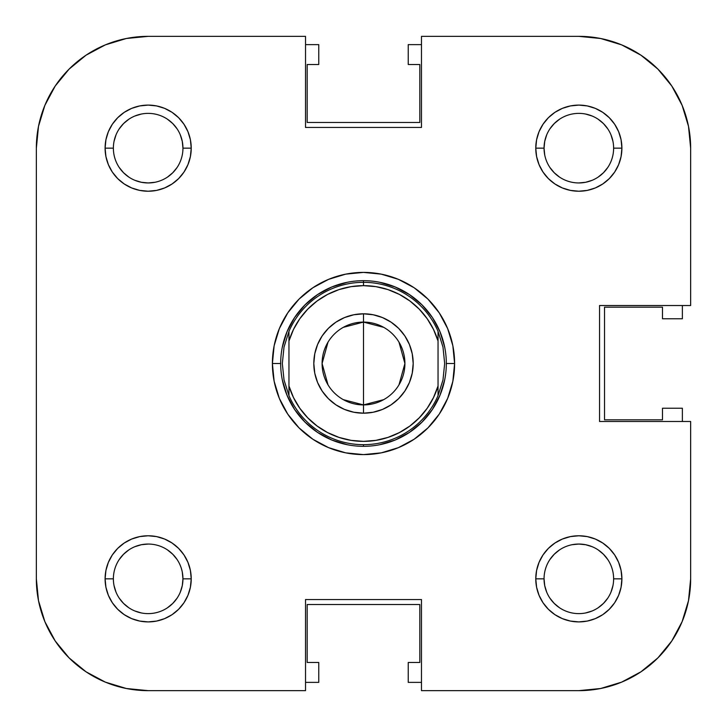 <?xml version="1.0" encoding="UTF-8"?>
<svg xmlns="http://www.w3.org/2000/svg" width="727" height="727" viewBox="0 0 727 727"><rect width="100%" height="100%" fill="white"/><g stroke="black" fill="none" stroke-linecap="round" stroke-linejoin="round"><path stroke-width="1.09" d="M682.135 621.63L671.803 640.96L657.899 657.899L640.96 671.803L621.63 682.135L640.96 671.803L657.899 657.899L671.803 640.96L682.135 621.63L671.803 640.96L682.135 621.63L688.505 600.656L690.65 578.837A111.813 111.813 0 0 1 578.837 690.65L421.478 690.65L421.478 599.548L305.522 599.548L305.522 690.65L148.163 690.65L126.344 688.505L105.37 682.135L86.04 671.803L69.101 657.899L55.197 640.96L44.865 621.63L55.197 640.96L69.101 657.899L86.04 671.803L105.37 682.135M44.865 105.37L55.197 86.04L69.101 69.101L86.04 55.197L105.37 44.865L86.04 55.197L69.101 69.101L55.197 86.04L44.865 105.37L55.197 86.04L44.865 105.37L38.495 126.344L36.35 148.163L36.35 578.837L36.35 148.163A111.813 111.813 0 0 1 148.163 36.35L305.522 36.35L305.522 127.452L421.478 127.452L421.478 36.35L578.837 36.35L421.478 36.35L421.478 127.452L305.522 127.452L305.522 36.35L148.163 36.35L126.344 38.495L105.37 44.865L86.04 55.197L69.101 69.101L55.197 86.04L69.101 69.101L86.04 55.197M621.63 44.865L640.96 55.197L657.899 69.101L671.803 86.04L682.135 105.37L671.803 86.04L657.899 69.101L640.96 55.197L621.63 44.865L640.96 55.197L621.63 44.865L600.656 38.495L578.837 36.35A111.813 111.813 0 0 1 690.65 148.163L690.65 305.522L599.548 305.522L599.548 421.478L690.65 421.478L690.65 578.837L690.65 421.478L599.548 421.478L599.548 305.522L690.65 305.522L690.65 148.163L688.505 126.344L682.135 105.37L671.803 86.04L657.899 69.101L640.96 55.197L657.899 69.101L671.803 86.04L682.135 105.37M177.088 559.517L172.753 554.247L167.483 549.912M148.163 544.05L141.374 544.723L148.163 544.05M134.849 546.704L141.374 544.723M128.833 549.912L123.563 554.247L119.237 559.517M113.376 578.837L113.376 578.846A34.787 34.787 0 0 0 148.163 613.624A34.787 34.787 0 0 0 182.95 578.837L191.228 578.837A43.066 43.066 0 0 1 148.163 621.903A43.066 43.066 0 0 1 105.097 578.837L113.376 578.828A34.787 34.787 0 0 1 148.163 544.05A34.787 34.787 0 0 1 182.95 578.837A34.787 34.787 0 0 1 148.163 613.624A34.787 34.787 0 0 1 113.376 578.837L105.097 578.837L105.924 587.243L108.368 595.322L112.349 602.765L117.71 609.29L124.235 614.651L131.678 618.632L139.757 621.076L148.163 621.903L156.559 621.076L164.638 618.632L172.09 614.651L178.615 609.29L183.967 602.765L187.948 595.322L190.401 587.243L191.228 578.837L190.401 570.441L187.948 562.362L183.967 554.91L178.615 548.385L172.09 543.033L164.638 539.052L156.559 536.599L148.163 535.772L139.757 536.599L131.678 539.052L124.235 543.033L117.71 548.385L112.349 554.91L108.368 562.362L105.924 570.441L105.097 578.837A43.066 43.066 0 0 1 148.163 535.772A43.066 43.066 0 0 1 191.228 578.837L182.95 578.837L182.277 585.626L182.95 578.837A34.787 34.787 0 0 0 148.163 544.05A34.787 34.787 0 0 0 113.376 578.837M116.02 592.151L114.048 585.626M119.237 598.167L123.563 603.437L128.833 607.763M134.822 610.971L141.374 612.952M167.483 607.763L172.753 603.437L177.088 598.167M180.296 592.169L182.277 585.626M607.763 559.517L603.437 554.247L598.167 549.912M592.169 546.704L585.626 544.723L578.837 544.05L585.626 544.723M559.517 549.912L554.247 554.247L549.912 559.517M544.05 578.837L544.723 585.626L544.05 578.837A34.787 34.787 0 0 0 578.837 613.624A34.787 34.787 0 0 0 613.624 578.837L621.903 578.837A43.066 43.066 0 0 1 578.837 621.903A43.066 43.066 0 0 1 535.772 578.837L544.05 578.837A34.787 34.787 0 0 1 578.837 544.05A34.787 34.787 0 0 1 613.624 578.837A34.787 34.787 0 0 1 578.837 613.624A34.787 34.787 0 0 1 544.05 578.837L535.772 578.837L536.599 587.243L539.052 595.322L543.033 602.765L548.385 609.29L554.91 614.651L562.362 618.632L570.441 621.076L578.837 621.903L587.243 621.076L595.322 618.632L602.765 614.651L609.29 609.29L614.651 602.765L618.632 595.322L621.076 587.243L621.903 578.837L621.076 570.441L618.632 562.362L614.651 554.91L609.29 548.385L602.765 543.033L595.322 539.052L587.243 536.599L578.837 535.772L570.441 536.599L562.362 539.052L554.91 543.033L548.385 548.385L543.033 554.91L539.052 562.362L536.599 570.441L535.772 578.837A43.066 43.066 0 0 1 578.837 535.772A43.066 43.066 0 0 1 621.903 578.837L613.624 578.837A34.787 34.787 0 0 0 578.837 544.05A34.787 34.787 0 0 0 544.05 578.837M546.704 592.151L544.723 585.626M549.912 598.167L554.247 603.437L559.517 607.763M592.151 610.98L585.626 612.952M598.167 607.763L603.437 603.437L607.763 598.167M610.971 592.178L612.952 585.626M613.624 148.163L621.903 148.163A43.066 43.066 0 0 1 578.837 191.228A43.066 43.066 0 0 1 535.772 148.163L544.05 148.163A34.787 34.787 0 0 0 578.837 182.95A34.787 34.787 0 0 0 613.624 148.163A34.787 34.787 0 0 1 578.837 182.95A34.787 34.787 0 0 1 544.05 148.163L544.723 141.374L544.05 148.163A34.787 34.787 0 0 1 578.837 113.376A34.787 34.787 0 0 1 613.624 148.163L613.624 148.163A34.787 34.787 0 0 0 578.837 113.376A34.787 34.787 0 0 0 544.05 148.163L535.772 148.163L536.599 156.559L539.052 164.638L543.033 172.09L548.385 178.615L554.91 183.967L562.362 187.948L570.441 190.401L578.837 191.228L587.243 190.401L595.322 187.948L602.765 183.967L609.29 178.615L614.651 172.09L618.632 164.638L621.076 156.559L621.903 148.163L621.076 139.757L618.632 131.678L614.651 124.235L609.29 117.71L602.765 112.349L595.322 108.368L587.243 105.924L578.837 105.097L570.441 105.924L562.362 108.368L554.91 112.349L548.385 117.71L543.033 124.235L539.052 131.678L536.599 139.757L535.772 148.163A43.066 43.066 0 0 1 578.837 105.097A43.066 43.066 0 0 1 621.903 148.163L613.624 148.163M610.98 134.849L612.952 141.374M607.763 128.833L603.437 123.563L598.167 119.237M592.178 116.029L585.626 114.048M559.517 119.237L554.247 123.563L549.912 128.833M546.704 134.831L544.723 141.374M549.912 167.483L554.247 172.753L559.517 177.088M578.837 182.95L585.626 182.277L578.837 182.95M592.151 180.296L585.626 182.277M598.167 177.088L603.437 172.753L607.763 167.483M182.95 148.163L182.277 141.374L182.95 148.163L191.228 148.163A43.066 43.066 0 0 1 148.163 191.228A43.066 43.066 0 0 1 105.097 148.163L113.376 148.163A34.787 34.787 0 0 0 148.163 182.95A34.787 34.787 0 0 0 182.95 148.163A34.787 34.787 0 0 1 148.163 182.95A34.787 34.787 0 0 1 113.376 148.163L113.376 148.154A34.787 34.787 0 0 1 148.163 113.376A34.787 34.787 0 0 1 182.95 148.163A34.787 34.787 0 0 0 148.163 113.376A34.787 34.787 0 0 0 113.376 148.163L105.097 148.163L105.924 156.559L108.368 164.638L112.349 172.09L117.71 178.615L124.235 183.967L131.678 187.948L139.757 190.401L148.163 191.228L156.559 190.401L164.638 187.948L172.09 183.967L178.615 178.615L183.967 172.09L187.948 164.638L190.401 156.559L191.228 148.163L190.401 139.757L187.948 131.678L183.967 124.235L178.615 117.71L172.09 112.349L164.638 108.368L156.559 105.924L148.163 105.097L139.757 105.924L131.678 108.368L124.235 112.349L117.71 117.71L112.349 124.235L108.368 131.678L105.924 139.757L105.097 148.163A43.066 43.066 0 0 1 148.163 105.097A43.066 43.066 0 0 1 191.228 148.163L182.95 148.163M180.296 134.849L182.277 141.374M177.088 128.833L172.753 123.563L167.483 119.237M134.849 116.02L141.374 114.048M128.833 119.237L123.563 123.563L119.237 128.833M116.029 134.822L114.048 141.374M119.237 167.483L123.563 172.753L128.833 177.088M134.831 180.296L141.374 182.277L148.163 182.95L141.374 182.277M167.483 177.088L172.753 172.753L177.088 167.483M682.371 408.229L682.371 421.478L682.371 408.229L662.488 408.229L682.371 408.229M408.229 44.629L421.478 44.629L408.229 44.629L408.229 64.512L408.229 44.629M318.771 682.371L305.522 682.371L318.771 682.371L318.771 662.488L318.771 682.371M305.522 44.629L318.771 44.629L318.771 64.512L307.185 64.512L307.185 122.481L419.815 122.481L419.815 64.512L408.229 64.512L419.815 64.512L419.815 122.481L307.185 122.481L307.185 64.512L318.771 64.512L318.771 44.629L305.522 44.629M682.371 305.522L682.371 318.771L662.488 318.771L662.488 307.185L604.519 307.185L604.519 419.815L662.488 419.815L662.488 408.229L662.488 419.815L604.519 419.815L604.519 307.185L662.488 307.185L662.488 318.771L682.371 318.771L682.371 305.522M421.478 682.371L408.229 682.371L408.229 662.488L419.815 662.488L419.815 604.519L307.185 604.519L307.185 662.488L318.771 662.488L307.185 662.488L307.185 604.519L419.815 604.519L419.815 662.488L408.229 662.488L408.229 682.371L421.478 682.371M272.398 363.5L280.677 363.5L272.398 363.5L274.143 381.275L279.332 398.369L287.747 414.117L299.079 427.921L312.883 439.253L328.631 447.668L345.725 452.857L363.5 454.602L381.275 452.857L398.369 447.668L414.117 439.253L427.921 427.921L439.253 414.117L447.668 398.369L452.857 381.275L454.602 363.5A91.102 91.102 0 0 1 363.5 454.602A91.102 91.102 0 0 1 272.398 363.5A91.102 91.102 0 0 1 363.5 272.398A91.102 91.102 0 0 1 454.602 363.5L452.857 345.725L447.668 328.631L439.253 312.883L427.921 299.079L414.117 287.747L398.369 279.332L381.275 274.143L363.5 272.398L345.725 274.143L328.631 279.332L312.883 287.747L299.079 299.079L287.747 312.883L279.332 328.631L274.143 345.725L272.398 363.5M446.323 363.5L454.602 363.5L446.323 363.5M44.865 621.63L55.197 640.96L69.101 657.899L86.04 671.803L69.101 657.899L55.197 640.96L44.865 621.63L38.495 600.656L36.35 578.837A111.813 111.813 0 0 0 148.163 690.65L305.522 690.65L305.522 599.548L421.478 599.548L421.478 690.65L578.837 690.65L600.656 688.505L621.63 682.135L640.96 671.803L657.899 657.899L671.803 640.96L657.899 657.899L640.96 671.803M154.951 182.277L148.163 182.95M544.723 154.951L544.05 148.163M572.049 544.723L578.837 544.05M182.277 572.049L182.95 578.837M444.733 379.658L440.017 395.197L432.365 409.51L422.069 422.069L409.51 432.365L395.197 440.017L379.658 444.733M347.342 444.733L331.803 440.017L317.49 432.365L304.931 422.069L294.635 409.51L286.983 395.197L282.267 379.658M282.267 347.342L286.983 331.803L294.635 317.49L304.931 304.931L317.49 294.635L331.803 286.983L347.342 282.267M379.658 282.267L395.197 286.983L409.51 294.635L422.069 304.931L432.365 317.49L440.017 331.803L444.733 347.342M288.955 331.376L288.955 341.027A77.853 77.853 0 0 1 363.5 285.647L363.5 282.33A81.17 81.17 0 0 0 288.955 331.376L288.955 341.027L293.481 329.458L299.788 318.753L307.721 309.193L317.072 301.005L327.604 294.417L339.046 289.582L351.114 286.638L363.5 285.647L375.886 286.638L387.954 289.582L399.396 294.417L409.928 301.005L419.279 309.193L427.212 318.753L433.519 329.458L438.045 341.027L438.045 385.973L433.519 397.542L427.212 408.247L419.279 417.807L409.928 425.995L399.396 432.583L387.954 437.418L375.886 440.362L363.5 441.353L351.114 440.362L339.046 437.418L327.604 432.583L317.072 425.995L307.721 417.807L299.788 408.247L293.481 397.542L288.955 385.973L288.955 341.027L288.955 395.624L284.012 379.894L282.33 363.5L284.012 347.106L288.955 331.376A81.17 81.17 0 0 1 438.045 331.376L442.988 347.106A81.17 81.17 0 0 1 442.997 347.115A81.17 81.17 0 0 0 442.988 347.088L444.67 363.5L442.988 379.894L438.045 395.624L438.045 331.376L442.988 347.106L444.67 363.5L442.988 379.894L438.045 395.624A81.17 81.17 0 0 1 363.5 444.67L363.5 446.323A82.823 82.823 0 0 0 446.323 363.5A82.823 82.823 0 0 0 363.5 280.677A82.823 82.823 0 0 1 446.323 363.5A82.823 82.823 0 0 1 363.5 446.323L363.5 444.67A81.17 81.17 0 0 1 288.955 395.624L284.012 379.894L282.33 363.5L284.012 347.106L288.955 331.376M363.5 280.677L363.5 282.33L363.5 280.677A82.823 82.823 0 0 0 280.677 363.5A82.823 82.823 0 0 0 363.5 446.323A82.823 82.823 0 0 1 280.677 363.5A82.823 82.823 0 0 1 363.5 280.677M343.298 327.35L363.5 322.088A41.412 41.412 0 0 0 322.088 363.5A41.412 41.412 0 0 0 363.5 404.912L363.5 413.19A49.69 49.69 0 0 1 313.81 363.5A49.69 49.69 0 0 1 363.5 313.81L363.5 404.912A41.412 41.412 0 0 1 322.088 363.5A41.412 41.412 0 0 1 363.5 322.088L383.702 327.35M383.702 399.65L363.5 404.912L343.298 399.65M328.004 384.819L322.088 363.5L328.004 342.181M363.5 413.19L373.196 412.236L382.52 409.41L391.108 404.821L398.641 398.641L404.821 391.108L409.41 382.52L412.236 373.196L413.19 363.5L412.236 353.804L409.41 344.48L404.821 335.892L398.641 328.359L391.108 322.179L382.52 317.59L373.196 314.764L363.5 313.81L353.804 314.764L344.48 317.59L335.892 322.179L328.359 328.359L322.179 335.892L317.59 344.48L314.764 353.804L313.81 363.5L314.764 373.196L317.59 382.52L322.179 391.108L328.359 398.641L335.892 404.821L344.48 409.41L353.804 412.236L363.5 413.19L363.5 322.088A41.412 41.412 0 0 1 404.912 363.5A41.412 41.412 0 0 1 363.5 404.912A41.412 41.412 0 0 0 404.912 363.5A41.412 41.412 0 0 0 363.5 322.088L363.5 313.81A49.69 49.69 0 0 1 413.19 363.5A49.69 49.69 0 0 1 363.5 413.19M398.996 342.181L404.912 363.5L398.996 384.819M438.045 331.376A81.17 81.17 0 0 0 363.5 282.33L363.5 285.647A77.853 77.853 0 0 1 438.045 341.027L438.045 331.376M438.045 385.973A77.853 77.853 0 0 1 288.955 385.973L288.955 395.624A81.17 81.17 0 0 0 438.045 395.624L438.045 385.973"/></g></svg>
